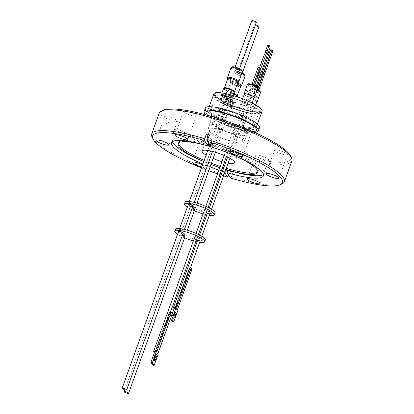 <?xml version="1.0" encoding="UTF-8"?>
<svg xmlns="http://www.w3.org/2000/svg" width="414" height="414" viewBox="0 0 414 414"><rect width="100%" height="100%" fill="white"/><g stroke="black" fill="none" stroke-linecap="round" stroke-linejoin="round"><path stroke-width="0.31" stroke-dasharray="2.07 1.55" d="M290.514 155.887A68.962 13.745 19.8 0 1 237.589 153.961A68.962 13.745 19.8 0 1 163.452 110.145M291.86 160.948A70.504 14.05 19.8 0 1 237.336 155.788A70.504 14.05 19.8 0 1 159.188 113.182M279.921 150.541A6.795 1.356 -160.2 0 0 274.663 150.044A6.795 1.356 -160.2 0 0 282.198 154.153A6.795 1.356 -160.2 0 0 287.451 154.65A6.795 1.356 -160.2 0 0 279.921 150.541M261.006 155.824A6.795 1.356 -160.2 0 0 255.754 155.328A6.795 1.356 -160.2 0 0 263.283 159.431A6.795 1.356 -160.2 0 0 268.541 159.928A6.795 1.356 -160.2 0 0 261.006 155.824M205.986 139.125A6.795 1.356 -160.2 0 0 200.733 138.623A6.795 1.356 -160.2 0 0 208.263 142.732A6.795 1.356 -160.2 0 0 213.515 143.228A6.795 1.356 -160.2 0 0 205.986 139.125M169.875 117.141A6.795 1.356 -160.2 0 0 164.617 116.644A6.795 1.356 -160.2 0 0 172.152 120.748A6.795 1.356 -160.2 0 0 177.404 121.245A6.795 1.356 -160.2 0 0 169.875 117.141M188.784 111.858A6.795 1.356 -160.2 0 0 183.531 111.361A6.795 1.356 -160.2 0 0 191.061 115.47A6.795 1.356 -160.2 0 0 196.314 115.967A6.795 1.356 -160.2 0 0 188.784 111.858M243.805 128.563A6.795 1.356 -160.2 0 0 238.552 128.066A6.795 1.356 -160.2 0 0 246.082 132.169A6.795 1.356 -160.2 0 0 251.339 132.666A6.795 1.356 -160.2 0 0 243.805 128.563M229.242 140.729A19.153 3.819 -160.2 0 0 244.053 142.131A19.153 3.819 -160.2 0 0 222.825 130.56A19.153 3.819 -160.2 0 0 208.014 129.158A19.153 3.819 -160.2 0 0 229.242 140.729M282.017 183.935A70.504 14.05 19.8 0 1 231.322 177.032L233.046 172.24L230.096 171.344L228.725 175.143M225.713 169.916L224.968 169.688A84.88 20.596 -73.1 0 1 227.659 169.792A84.88 20.596 -73.1 0 1 230.096 171.344M224.745 172.612L224.217 171.779L224.968 169.688M224.217 171.779A48.764 9.719 19.8 0 1 222.515 171.241M221.324 170.858A48.764 9.719 19.8 0 1 218.892 170.05M210.095 166.894A48.764 9.719 19.8 0 1 202.876 164.011M208.635 143.808L211.585 144.703A84.88 20.596 106.9 0 0 209.427 134.804M263.439 174.449A48.764 9.719 -160.2 0 0 264.272 173.388A48.764 9.719 -160.2 0 0 210.224 143.922A48.764 9.719 -160.2 0 0 172.514 140.356A48.764 9.719 -160.2 0 0 172.478 141.707M203.745 161.6A48.764 9.719 -160.2 0 0 210.964 164.487M219.756 167.639A48.764 9.719 -160.2 0 0 222.194 168.446M223.379 168.829A48.764 9.719 -160.2 0 0 225.827 169.595M213.552 147.653A42.3 8.43 19.8 0 1 227.995 152.854M225.853 169.528A42.3 8.43 19.8 0 1 225.056 169.29A42.3 8.43 19.8 0 1 223.4 168.777M205.297 108.101A28.84 5.749 -160.2 0 0 237.269 125.53A28.84 5.749 -160.2 0 0 259.573 127.641M254.512 132.34A28.84 5.749 19.8 0 1 236.073 128.837A28.84 5.749 19.8 0 1 206.198 114.947M222.209 168.4A42.3 8.43 19.8 0 1 219.772 167.603M210.98 164.451A42.3 8.43 19.8 0 1 203.771 161.522M257.87 171.753A42.3 8.43 -160.2 0 0 258.191 171.199A42.3 8.43 -160.2 0 0 211.306 145.64A42.3 8.43 -160.2 0 0 178.589 142.545A42.3 8.43 -160.2 0 0 178.491 143.172M204.195 160.342A42.3 8.43 -160.2 0 0 211.404 163.266M220.196 166.423A42.3 8.43 -160.2 0 0 222.634 167.22M223.824 167.598A42.3 8.43 -160.2 0 0 225.48 168.105A42.3 8.43 -160.2 0 0 226.277 168.348M256.235 125.095A25.637 5.108 -160.2 0 0 231.141 112.018A25.637 5.108 -160.2 0 0 208.314 109.187A25.637 5.108 -160.2 0 0 208.635 110.647A25.637 5.108 -160.2 0 0 233.729 123.724A25.637 5.108 -160.2 0 0 256.556 126.555A25.637 5.108 -160.2 0 0 256.235 125.095M213.847 93.823A25.637 5.108 -160.2 0 0 214.167 95.282A25.637 5.108 -160.2 0 0 239.256 108.359A25.637 5.108 -160.2 0 0 262.088 111.19M213.112 158.515A17.305 3.447 19.8 0 1 206.1 155.048M227.509 112.66A25.854 5.154 19.8 0 1 255.836 126.808A25.854 5.154 19.8 0 1 236.171 126.389A25.854 5.154 19.8 0 1 207.838 112.241A25.854 5.154 19.8 0 1 227.509 112.66M215.094 95.562A24.638 4.911 -160.2 0 0 239.209 108.132A24.638 4.911 -160.2 0 0 261.146 110.854A24.638 4.911 -160.2 0 0 260.836 109.446A24.638 4.911 -160.2 0 0 236.725 96.881A24.638 4.911 -160.2 0 0 214.783 94.159A24.638 4.911 -160.2 0 0 215.094 95.562M260.07 111.573A24.638 4.911 19.8 0 1 260.38 112.981A24.638 4.911 19.8 0 1 238.443 110.259A24.638 4.911 19.8 0 1 214.328 97.694A24.638 4.911 19.8 0 1 214.017 96.286A24.638 4.911 19.8 0 1 235.959 99.008A24.638 4.911 19.8 0 1 260.07 111.573M227.974 113.4A23.075 4.601 -160.2 0 0 210.131 111.708A23.075 4.601 -160.2 0 0 235.706 125.654A23.075 4.601 -160.2 0 0 253.549 127.341A23.075 4.601 -160.2 0 0 227.974 113.4M233.336 98.506A23.075 4.601 -160.2 0 0 215.492 96.819A23.075 4.601 -160.2 0 0 241.067 110.761A23.075 4.601 -160.2 0 0 258.91 112.448A23.075 4.601 -160.2 0 0 233.336 98.506M228.047 94.154A24.535 4.89 -160.2 0 0 214.964 93.957A24.535 4.89 -160.2 0 0 242.159 108.784A24.535 4.89 -160.2 0 0 261.136 110.579A24.535 4.89 -160.2 0 0 250.931 102.393M241.31 111.149A24.535 4.89 -160.2 0 0 260.282 112.944A24.535 4.89 -160.2 0 0 233.087 98.118A24.535 4.89 -160.2 0 0 214.116 96.322A24.535 4.89 -160.2 0 0 241.31 111.149M223.213 103.164A5.537 1.102 19.8 0 1 223.146 102.848A5.537 1.102 19.8 0 1 228.078 103.459A5.537 1.102 19.8 0 1 233.496 106.284A5.537 1.102 19.8 0 1 233.568 106.6A5.537 1.102 19.8 0 1 228.637 105.989A5.537 1.102 19.8 0 1 223.213 103.164M233.838 105.337A5.537 1.102 -160.2 0 0 228.419 102.512A5.537 1.102 -160.2 0 0 223.488 101.901A5.537 1.102 -160.2 0 0 223.555 102.217A5.537 1.102 -160.2 0 0 228.978 105.042A5.537 1.102 -160.2 0 0 233.905 105.653A5.537 1.102 -160.2 0 0 233.838 105.337M246.594 106.869A5.18 1.03 -160.2 0 0 250.599 107.252A5.18 1.03 -160.2 0 0 244.86 104.121A5.18 1.03 -160.2 0 0 240.855 103.743A5.18 1.03 -160.2 0 0 246.594 106.869M242.133 111.687A5.18 1.03 19.8 0 1 247.877 114.813A5.18 1.03 19.8 0 1 243.872 114.435A5.18 1.03 19.8 0 1 238.133 111.304A5.18 1.03 19.8 0 1 242.133 111.687M249.306 111.128A5.18 1.03 -160.2 0 0 253.311 111.506A5.18 1.03 -160.2 0 0 247.567 108.38A5.18 1.03 -160.2 0 0 243.567 107.997A5.18 1.03 -160.2 0 0 249.306 111.128M244.845 115.941A5.18 1.03 19.8 0 1 250.584 119.072A5.18 1.03 19.8 0 1 246.584 118.694A5.18 1.03 19.8 0 1 240.839 115.563A5.18 1.03 19.8 0 1 244.845 115.941M220.507 98.905A5.537 1.102 19.8 0 1 220.434 98.589A5.537 1.102 19.8 0 1 225.366 99.2A5.537 1.102 19.8 0 1 230.784 102.025A5.537 1.102 19.8 0 1 230.857 102.341A5.537 1.102 19.8 0 1 225.925 101.73A5.537 1.102 19.8 0 1 220.507 98.905M231.126 101.083A5.537 1.102 -160.2 0 0 225.708 98.258A5.537 1.102 -160.2 0 0 220.776 97.647A5.537 1.102 -160.2 0 0 220.848 97.963A5.537 1.102 -160.2 0 0 226.267 100.783A5.537 1.102 -160.2 0 0 231.198 101.394A5.537 1.102 -160.2 0 0 231.126 101.083M235.142 103.112A6.024 1.201 -160.2 0 0 229.242 100.038A6.024 1.201 -160.2 0 0 223.881 99.376A6.024 1.201 -160.2 0 0 223.953 99.717A6.024 1.201 -160.2 0 0 229.853 102.791A6.024 1.201 -160.2 0 0 235.214 103.453A6.024 1.201 -160.2 0 0 235.142 103.112M234.267 94.304A6.024 1.201 -160.2 0 0 230.965 93.078A6.024 1.201 -160.2 0 0 226.303 92.638A6.024 1.201 -160.2 0 0 226.38 92.979A6.024 1.201 -160.2 0 0 226.525 93.166A6.024 1.201 -160.2 0 0 232.984 96.276A6.024 1.201 -160.2 0 0 237.134 96.985A6.024 1.201 -160.2 0 0 237.641 96.716M244.343 94.05A5.18 1.03 -160.2 0 0 250.082 97.181A5.18 1.03 -160.2 0 0 254.087 97.559M247.448 104.509A5.18 1.03 -160.2 0 0 251.448 104.887A5.18 1.03 -160.2 0 0 245.709 101.756A5.18 1.03 -160.2 0 0 241.704 101.378A5.18 1.03 -160.2 0 0 247.448 104.509M253.384 99.52A5.18 1.03 -160.2 0 0 251.06 98.687A5.18 1.03 -160.2 0 0 247.054 98.309A5.18 1.03 -160.2 0 0 252.794 101.435A5.18 1.03 -160.2 0 0 256.799 101.818M250.154 108.763A5.18 1.03 -160.2 0 0 254.16 109.146A5.18 1.03 -160.2 0 0 248.421 106.015A5.18 1.03 -160.2 0 0 244.415 105.637A5.18 1.03 -160.2 0 0 250.154 108.763M232.43 98.853A6.024 1.201 -160.2 0 0 226.536 95.779A6.024 1.201 -160.2 0 0 221.169 95.117A6.024 1.201 -160.2 0 0 221.247 95.458A6.024 1.201 -160.2 0 0 227.141 98.532A6.024 1.201 -160.2 0 0 232.508 99.2A6.024 1.201 -160.2 0 0 232.43 98.853M223.596 88.379A6.024 1.201 -160.2 0 0 223.669 88.72A6.024 1.201 -160.2 0 0 223.814 88.906A6.024 1.201 -160.2 0 0 224.098 89.176A6.024 1.201 -160.2 0 0 229.258 91.691A6.024 1.201 -160.2 0 0 234.422 92.726A6.024 1.201 -160.2 0 0 234.929 92.462M226.774 93.414A5.491 1.092 19.8 0 1 226.706 93.103A5.491 1.092 19.8 0 1 230.95 93.502A5.491 1.092 19.8 0 1 236.968 96.509A5.491 1.092 19.8 0 1 237.036 96.819A5.491 1.092 19.8 0 1 236.575 97.062A5.491 1.092 19.8 0 1 232.792 96.421A5.491 1.092 19.8 0 1 226.903 93.585A5.491 1.092 19.8 0 1 226.774 93.414M228.238 89.248A5.491 1.092 19.8 0 1 233.869 91.841A5.491 1.092 19.8 0 1 234.257 92.25A5.491 1.092 19.8 0 1 234.329 92.565A5.491 1.092 19.8 0 1 233.863 92.808A5.491 1.092 19.8 0 1 229.159 91.861A5.491 1.092 19.8 0 1 224.455 89.569A5.491 1.092 19.8 0 1 224.197 89.326A5.491 1.092 19.8 0 1 224.062 89.155A5.491 1.092 19.8 0 1 223.995 88.844A5.491 1.092 19.8 0 1 228.238 89.248M225.718 99.07A4.538 0.906 -160.2 0 0 225.956 99.334A4.538 0.906 -160.2 0 0 230.691 101.554A4.538 0.906 -160.2 0 0 233.641 102.103A4.538 0.906 -160.2 0 0 234.2 101.885A4.538 0.906 -160.2 0 0 234.143 101.627A4.538 0.906 -160.2 0 0 229.17 99.143A4.538 0.906 -160.2 0 0 225.661 98.811A4.538 0.906 -160.2 0 0 225.718 99.07M224.145 103.443A4.538 0.906 -160.2 0 0 228.585 105.761A4.538 0.906 -160.2 0 0 232.627 106.258A4.538 0.906 -160.2 0 0 232.57 106A4.538 0.906 -160.2 0 0 228.13 103.686A4.538 0.906 -160.2 0 0 224.088 103.184A4.538 0.906 -160.2 0 0 224.145 103.443M243.22 113.4L244.208 113.493L241.797 112.624L243.22 113.4M245.926 117.659L246.92 117.752L244.508 116.883L245.926 117.659M223.006 94.811A4.538 0.906 -160.2 0 0 223.244 95.08A4.538 0.906 -160.2 0 0 227.979 97.295A4.538 0.906 -160.2 0 0 230.929 97.844A4.538 0.906 -160.2 0 0 231.488 97.626A4.538 0.906 -160.2 0 0 231.431 97.368A4.538 0.906 -160.2 0 0 226.463 94.889A4.538 0.906 -160.2 0 0 222.949 94.552A4.538 0.906 -160.2 0 0 223.006 94.811M221.433 99.189A4.538 0.906 -160.2 0 0 225.873 101.502A4.538 0.906 -160.2 0 0 229.915 102.004A4.538 0.906 -160.2 0 0 229.858 101.746A4.538 0.906 -160.2 0 0 225.418 99.432A4.538 0.906 -160.2 0 0 221.376 98.93A4.538 0.906 -160.2 0 0 221.433 99.189M234.443 93.818A5.491 1.092 -160.2 0 0 231.266 92.627A5.491 1.092 -160.2 0 0 227.017 92.229A5.491 1.092 -160.2 0 0 227.089 92.539A5.491 1.092 -160.2 0 0 233.108 95.546A5.491 1.092 -160.2 0 0 237.351 95.944M253.963 97.911A5.511 1.097 19.8 0 1 250.139 97.269A5.511 1.097 19.8 0 1 244.213 94.402M256.67 102.17A5.511 1.097 19.8 0 1 251.298 101A5.511 1.097 19.8 0 1 246.811 98.506A5.511 1.097 19.8 0 1 246.739 98.196A5.511 1.097 19.8 0 1 253.404 99.453M224.31 87.97A5.491 1.092 -160.2 0 0 224.378 88.28A5.491 1.092 -160.2 0 0 230.396 91.287A5.491 1.092 -160.2 0 0 234.64 91.691M229.159 98.573A5.356 1.066 -160.2 0 0 225.366 98.801A5.356 1.066 -160.2 0 0 230.955 101.42A5.356 1.066 -160.2 0 0 234.438 102.067A5.356 1.066 -160.2 0 0 234.189 100.768A5.356 1.066 -160.2 0 0 229.159 98.573M226.448 94.314A5.356 1.066 -160.2 0 0 222.654 94.542A5.356 1.066 -160.2 0 0 228.243 97.161A5.356 1.066 -160.2 0 0 231.726 97.807A5.356 1.066 -160.2 0 0 231.483 96.509A5.356 1.066 -160.2 0 0 226.448 94.314M227.182 92.586A5.382 1.071 19.8 0 1 227.115 92.281A5.382 1.071 19.8 0 1 231.276 92.674A5.382 1.071 19.8 0 1 237.175 95.618A5.382 1.071 19.8 0 1 237.243 95.929A5.382 1.071 19.8 0 1 233.082 95.536A5.382 1.071 19.8 0 1 227.182 92.586M252.079 84.378C246.278 82.562 248.591 85.31 252.359 86.459L253.668 86.899C258.336 88.467 258.408 86.516 253.394 84.823L253.725 85.739L260.106 68.01L259.542 67.746M257.317 89.569L253.145 88.218C251.867 87.908 251.215 88.022 251.184 88.56C251.583 89.626 257.41 91.613 258.025 91.577C259.511 91.856 260.168 91.742 259.987 91.235M237.274 84.063A5.382 1.071 -160.2 0 0 234.712 83.136A5.382 1.071 -160.2 0 0 230.546 82.743A5.382 1.071 -160.2 0 0 230.614 83.048A5.382 1.071 -160.2 0 0 236.513 85.998A5.382 1.071 -160.2 0 0 240.679 86.391M228.569 88.415A5.382 1.071 19.8 0 1 234.469 91.365A5.382 1.071 19.8 0 1 234.536 91.67A5.382 1.071 19.8 0 1 230.37 91.277A5.382 1.071 19.8 0 1 224.471 88.332A5.382 1.071 19.8 0 1 224.404 88.022A5.382 1.071 19.8 0 1 228.569 88.415M227.84 78.484A5.382 1.071 -160.2 0 0 227.907 78.795A5.382 1.071 -160.2 0 0 233.175 81.537A5.382 1.071 -160.2 0 0 237.967 82.132M229.19 98.62L225.713 97.999C224.134 98.33 225.873 99.453 230.924 101.373L234.402 101.989C235.99 101.668 234.252 100.545 229.19 98.62M226.479 94.361C222.872 93.429 221.707 93.548 222.986 94.728C223.958 95.489 225.697 96.281 228.217 97.114C231.954 98.051 233.123 97.932 231.711 96.747C231.183 96.198 229.439 95.401 226.479 94.361M240.508 86.857A5.791 1.154 19.8 0 1 236.56 86.169A5.791 1.154 19.8 0 1 230.21 83.002A5.791 1.154 19.8 0 1 230.137 82.671A5.791 1.154 19.8 0 1 234.619 83.095A5.791 1.154 19.8 0 1 237.279 84.052M258.051 67.477L260.359 68.403L253.989 86.153A1.335 0.264 19.8 0 1 253.099 85.993A1.335 0.264 19.8 0 1 251.619 85.191A1.335 0.264 19.8 0 1 252.654 85.284A1.335 0.264 19.8 0 1 253.71 85.714A1.335 0.264 -160.2 0 1 254.129 86.091A1.335 0.264 -160.2 0 1 253.989 86.153L254.398 86.79L255.826 87.219L256.23 86.096M253.094 86.014A1.335 0.264 19.8 0 1 251.614 85.206A1.335 0.264 19.8 0 1 252.643 85.305L254.077 86.091L253.083 85.998L251.66 85.222L252.654 85.315A1.335 0.264 19.8 0 1 254.124 86.107A1.335 0.264 19.8 0 1 253.094 86.014M256.825 90.273A1.335 0.264 19.8 0 1 256.84 90.35A1.335 0.264 19.8 0 1 255.65 90.2A1.335 0.264 19.8 0 1 254.346 89.522A1.335 0.264 19.8 0 1 254.325 89.465A1.335 0.264 19.8 0 1 255.51 89.61A1.335 0.264 19.8 0 1 256.815 90.288A1.335 0.264 19.8 0 1 256.835 90.366A1.335 0.264 19.8 0 1 255.645 90.221A1.335 0.264 19.8 0 1 254.341 89.538A1.335 0.264 19.8 0 1 254.331 89.445A1.335 0.264 19.8 0 1 255.516 89.595A1.335 0.264 19.8 0 1 256.825 90.273M237.802 82.598A5.791 1.154 19.8 0 1 232.487 81.46A5.791 1.154 19.8 0 1 227.669 78.955M221.097 113.006A4.156 0.828 19.8 0 1 221.045 112.774A4.156 0.828 19.8 0 1 224.745 113.229A4.156 0.828 19.8 0 1 228.807 115.351A4.156 0.828 19.8 0 1 228.859 115.584A4.156 0.828 19.8 0 1 225.159 115.128A4.156 0.828 19.8 0 1 221.097 113.006M205.411 207.6L207.807 208.397L205.411 207.6M209.106 211.321L210.529 212.097L209.536 212.004L208.118 211.228L209.106 211.321M218.385 108.753A4.156 0.828 19.8 0 1 218.333 108.515A4.156 0.828 19.8 0 1 222.033 108.975A4.156 0.828 19.8 0 1 226.096 111.092A4.156 0.828 19.8 0 1 226.147 111.33A4.156 0.828 19.8 0 1 222.453 110.869A4.156 0.828 19.8 0 1 218.385 108.753M237.62 83.1A5.791 1.154 -160.2 0 0 230.479 81.724A5.791 1.154 -160.2 0 0 230.551 82.055A5.791 1.154 -160.2 0 0 236.223 85.01A5.791 1.154 -160.2 0 0 241.383 85.646M269.881 48.179L268.453 47.75L266.802 52.34L268.225 52.775M266.802 52.34A2.375 0.585 106.8 0 0 265.928 53.908A2.375 0.585 106.8 0 0 265.452 56.092L254.398 86.79M227.767 77.465A5.791 1.154 -160.2 0 0 227.84 77.796A5.791 1.154 -160.2 0 0 233.512 80.751A5.791 1.154 -160.2 0 0 238.671 81.392M253.973 86.133L253.725 85.739M255.366 89.574L256.783 90.35L254.372 89.481L255.366 89.574M261.4 71.736L260.763 71.736L263.056 72.662L257.187 88.974L256.923 88.565L262.797 72.259L262.44 72.083M225.356 114.818A2.412 0.481 -160.2 0 0 227.219 114.994A2.412 0.481 -160.2 0 0 224.548 113.539A2.412 0.481 -160.2 0 0 222.685 113.364A2.412 0.481 -160.2 0 0 225.356 114.818M193.504 204.05A2.412 0.481 -160.2 0 0 191.144 202.819A2.412 0.481 -160.2 0 0 188.996 202.555A2.412 0.481 -160.2 0 0 189.027 202.694A2.412 0.481 -160.2 0 0 191.387 203.921A2.412 0.481 -160.2 0 0 193.535 204.19A2.412 0.481 -160.2 0 0 193.504 204.05M193.576 207.424A2.412 0.481 -160.2 0 0 195.444 207.6A2.412 0.481 -160.2 0 0 192.769 206.146A2.412 0.481 -160.2 0 0 190.906 205.97A2.412 0.481 -160.2 0 0 193.576 207.424M201.784 210.121L201.1 212.015L201.789 210.126M190.43 206.684L191.113 204.79L190.424 206.679M198.518 204.946L197.835 206.84L198.523 204.951M208.516 212.175L209.199 210.281L208.511 212.17M215.109 212.92A15.898 3.167 19.8 0 1 202.813 211.756A15.898 3.167 19.8 0 1 185.198 202.151M209.355 215.352A15.898 3.167 19.8 0 1 206.803 214.876M205.577 214.592A15.898 3.167 19.8 0 1 203.093 213.929M224.481 110.6A2.412 0.481 -160.2 0 0 222.121 109.368A2.412 0.481 -160.2 0 0 219.974 109.105A2.412 0.481 -160.2 0 0 220.005 109.244A2.412 0.481 -160.2 0 0 222.365 110.471A2.412 0.481 -160.2 0 0 224.507 110.74A2.412 0.481 -160.2 0 0 224.481 110.6M241.269 85.957A6.024 1.201 19.8 0 1 235.442 84.787A6.024 1.201 19.8 0 1 230.339 81.988A6.024 1.201 19.8 0 1 230.262 81.646A6.024 1.201 19.8 0 1 237.636 83.059M240.596 74.375L243.872 74.981C245.574 74.779 243.924 73.692 238.919 71.72L235.649 71.12C233.998 71.399 235.649 72.486 240.596 74.375M237.89 70.121C241.409 71.011 242.557 70.913 241.336 69.826C240.876 69.293 239.168 68.507 236.213 67.466C232.58 66.633 231.431 66.732 232.766 67.756C233.625 68.481 235.333 69.267 237.89 70.121M188.318 204.444A2.412 0.481 -160.2 0 0 188.349 204.583A2.412 0.481 -160.2 0 0 190.704 205.815A2.412 0.481 -160.2 0 0 192.852 206.079M179.298 229.718A2.412 0.481 19.8 0 1 179.267 229.579A2.412 0.481 19.8 0 1 181.415 229.848A2.412 0.481 19.8 0 1 183.775 231.074A2.412 0.481 19.8 0 1 183.8 231.214A2.412 0.481 19.8 0 1 181.658 230.945A2.412 0.481 19.8 0 1 179.298 229.718M192.143 208.051A2.412 0.481 -160.2 0 0 192.091 208.035A2.412 0.481 -160.2 0 0 190.228 207.859A2.412 0.481 -160.2 0 0 192.898 209.313A2.412 0.481 -160.2 0 0 194.761 209.494M183.04 233.17A2.412 0.481 19.8 0 1 185.71 234.624A2.412 0.481 19.8 0 1 183.847 234.448A2.412 0.481 19.8 0 1 181.177 232.994A2.412 0.481 19.8 0 1 183.04 233.17M195.682 234.629L198.078 235.421L195.682 234.629M207.435 213.122L209.846 213.986M199.377 238.35L200.8 239.121L198.384 238.257L199.377 238.35M242.066 73.749A2.489 0.497 19.8 0 1 242.097 73.889A2.489 0.497 19.8 0 1 239.887 73.614A2.489 0.497 19.8 0 1 237.45 72.347A2.489 0.497 19.8 0 1 237.419 72.207A2.489 0.497 19.8 0 1 239.634 72.481A2.489 0.497 19.8 0 1 242.066 73.749M242.05 73.795A2.489 0.497 19.8 0 1 242.081 73.935A2.489 0.497 19.8 0 1 239.866 73.661A2.489 0.497 19.8 0 1 237.434 72.393A2.489 0.497 19.8 0 1 237.403 72.253A2.489 0.497 19.8 0 1 239.618 72.528A2.489 0.497 19.8 0 1 242.05 73.795M239.359 69.49A2.489 0.497 19.8 0 1 239.39 69.635A2.489 0.497 19.8 0 1 237.175 69.361A2.489 0.497 19.8 0 1 234.743 68.093A2.489 0.497 19.8 0 1 234.712 67.948A2.489 0.497 19.8 0 1 236.922 68.222A2.489 0.497 19.8 0 1 239.359 69.49M239.344 69.536A2.489 0.497 19.8 0 1 239.375 69.681A2.489 0.497 19.8 0 1 237.16 69.402A2.489 0.497 19.8 0 1 234.722 68.134A2.489 0.497 19.8 0 1 234.691 67.994A2.489 0.497 19.8 0 1 236.906 68.269A2.489 0.497 19.8 0 1 239.344 69.536M194.383 234.065L193.7 235.954L194.383 234.065M186.46 235.059L185.777 236.948L186.466 235.059M199.626 242.376A15.898 3.167 19.8 0 1 197.074 241.905M195.848 241.621A15.898 3.167 19.8 0 1 193.364 240.958M175.469 229.175A15.898 3.167 -160.2 0 0 193.084 238.785A15.898 3.167 -160.2 0 0 205.38 239.944M239.339 72.455A2.412 0.481 19.8 0 1 242.009 73.909A2.412 0.481 19.8 0 1 240.146 73.733A2.412 0.481 19.8 0 1 237.476 72.279A2.412 0.481 19.8 0 1 239.339 72.455M255.412 24.897A2.412 0.481 -160.2 0 0 254.512 24.959A2.412 0.481 -160.2 0 0 257.182 26.413A2.412 0.481 -160.2 0 0 259.045 26.589M234.795 68.16A2.412 0.481 19.8 0 1 234.764 68.02A2.412 0.481 19.8 0 1 236.911 68.284A2.412 0.481 19.8 0 1 239.271 69.516A2.412 0.481 19.8 0 1 239.302 69.655A2.412 0.481 19.8 0 1 237.155 69.386A2.412 0.481 19.8 0 1 234.795 68.16M251.8 20.7A2.412 0.481 -160.2 0 0 251.831 20.84A2.412 0.481 -160.2 0 0 254.191 22.066A2.412 0.481 -160.2 0 0 256.338 22.33M200.117 241.015L197.706 240.146M174.372 307.933L175.396 308.363L190.016 267.754M191.589 268.267L190.388 268.024L191.687 268.407M191.397 270.854L189.928 270.42A2.049 0.543 -73.4 0 0 190.285 268.137L175.665 308.751L174.201 308.404M185.032 236.518A2.412 0.481 19.8 0 1 183.169 236.342A2.412 0.481 19.8 0 1 180.499 234.883A2.412 0.481 19.8 0 1 182.362 235.059A2.412 0.481 19.8 0 1 182.414 235.08M183.123 233.103A2.412 0.481 19.8 0 1 180.975 232.839A2.412 0.481 19.8 0 1 178.615 231.607A2.412 0.481 19.8 0 1 178.589 231.473M154.81 351.558L155.902 352.086L170.278 312.151L155.902 352.086M172.948 313.569A2.691 0.714 106.6 0 0 172.695 316.881A2.691 0.714 106.6 0 0 173.973 315.033A2.691 0.714 106.6 0 0 174.232 311.721A2.691 0.714 106.6 0 0 172.948 313.569M154.422 358.581A2.665 0.709 -73.4 0 1 153.154 360.408A2.665 0.709 -73.4 0 1 153.408 357.127A2.665 0.709 -73.4 0 1 154.676 355.295A2.665 0.709 -73.4 0 1 154.422 358.581M152.688 365.055L156.859 353.473L156.544 353.018L166.221 326.139A12.472 3.317 -73.4 0 1 167.246 322.915A12.472 3.317 -73.4 0 1 168.451 319.944L169.869 320.369M171.66 312.513L170.242 312.094A2.562 0.683 106.6 0 0 170.123 312.001M155.488 351.015L155.369 351.341L156.792 351.765M155.369 351.341L155.053 350.886M156.859 353.473L158.283 353.892M156.544 353.018L157.962 353.442M166.221 326.139L167.639 326.563M168.451 319.944L170.071 315.432A2.562 0.683 106.6 0 0 170.433 312.373L171.857 312.793M189.928 270.42L175.971 309.186L176.442 309.863L172.276 321.445M177.44 309.62L175.971 309.186M177.911 310.298L176.442 309.863M174.615 307.25L175.091 307.928L175.267 307.442M176.561 308.363L175.091 307.928M170.475 312.104L156.016 352.262L154.639 352.035M175.396 308.363L175.665 308.751M197.338 237.362L195.004 236.518M184.561 237.822A15.898 3.167 19.8 0 1 177.59 234.241M257.41 89.32L257.187 88.974M256.923 88.565L256.654 88.146L257.715 88.467M204.733 209.494L207.072 210.333M256.654 88.146L257.166 86.728M272.35 50.239L270.875 49.794L271.139 50.203A1.537 0.378 -73.2 0 1 270.891 52.029L257.446 89.377M194.29 210.798A15.898 3.167 19.8 0 1 187.319 207.212M238.557 81.703A6.024 1.201 19.8 0 1 232.813 80.559A6.024 1.201 19.8 0 1 227.659 77.775M263.056 72.662L262.797 72.259M260.106 68.01L260.359 68.403M268.039 45.317L268.593 46.182L270.021 46.616M268.453 47.75A4.042 0.999 106.8 0 0 268.593 46.182M254.776 85.367L253.301 85.082M265.452 56.092L266.88 56.521M254.729 85.512L255.826 87.219M228.145 163.157A17.305 3.447 19.8 0 1 225.609 162.635M224.393 162.335A17.305 3.447 19.8 0 1 221.914 161.651M227.917 170.589A84.88 20.596 -73.1 0 1 230.614 170.692A84.88 20.596 -73.1 0 1 233.046 172.24M208.578 143.213A84.88 20.596 106.9 0 0 207.952 138.897M210.835 146.789L211.585 144.703M231.322 177.032L230.551 178.041M228.368 176.136A70.504 14.05 19.8 0 1 152.119 137.174M201.478 167.887A68.962 13.745 -160.2 0 0 208.728 170.697M217.521 173.854A68.962 13.745 -160.2 0 0 219.948 174.677M221.133 175.07A68.962 13.745 -160.2 0 0 223.57 175.872M202.591 164.803A6.795 1.356 19.8 0 1 205.008 166.868A6.795 1.356 19.8 0 1 201.83 166.914M255.184 93.16A4.87 0.973 19.8 0 1 255.215 93.217A4.87 0.973 19.8 0 1 251.376 93.046A4.87 0.973 19.8 0 1 246.139 90.412A4.87 0.973 19.8 0 1 246.242 89.983A4.87 0.973 19.8 0 1 250.889 90.837A4.87 0.973 19.8 0 1 255.184 93.16M246.289 90.34A4.756 0.947 -160.2 0 0 246.33 90.402A4.756 0.947 -160.2 0 0 250.382 92.57A4.756 0.947 -160.2 0 0 254.884 93.481A4.756 0.947 -160.2 0 0 255.148 93.072A4.756 0.947 -160.2 0 0 255.112 93.015A4.756 0.947 -160.2 0 0 251.22 90.857A4.756 0.947 -160.2 0 0 249.906 90.418A4.756 0.947 -160.2 0 0 246.387 89.921A4.756 0.947 -160.2 0 0 246.289 90.34M249.896 90.568A4.585 0.916 -160.2 0 0 246.449 90.552A4.585 0.916 -160.2 0 0 250.351 92.648A4.585 0.916 -160.2 0 0 254.698 93.523A4.585 0.916 -160.2 0 0 251.163 90.997A4.585 0.916 -160.2 0 0 249.896 90.568M257.627 97.337A4.585 0.916 -160.2 0 0 252.602 94.827A4.585 0.916 -160.2 0 0 249.114 94.749A4.585 0.916 -160.2 0 0 249.156 94.811A4.585 0.916 -160.2 0 0 253.063 96.902A4.585 0.916 -160.2 0 0 257.404 97.782A4.585 0.916 -160.2 0 0 257.627 97.337M257.824 97.274A4.756 0.947 -160.2 0 0 253.632 95.008A4.756 0.947 -160.2 0 0 249.099 94.175A4.756 0.947 -160.2 0 0 249 94.594A4.756 0.947 -160.2 0 0 249.042 94.656A4.756 0.947 -160.2 0 0 253.089 96.824A4.756 0.947 -160.2 0 0 257.596 97.735A4.756 0.947 -160.2 0 0 257.855 97.331A4.756 0.947 -160.2 0 0 257.824 97.274M257.896 97.414A4.87 0.973 19.8 0 1 257.927 97.471A4.87 0.973 19.8 0 1 254.087 97.306A4.87 0.973 19.8 0 1 248.85 94.671A4.87 0.973 19.8 0 1 248.954 94.242A4.87 0.973 19.8 0 1 253.596 95.091A4.87 0.973 19.8 0 1 257.896 97.414M242.164 118.487L241.341 118.611L239.923 117.835L242.164 118.487M240.813 121.457L238.759 120.386L240.813 121.457M244.871 123.025L242.63 122.099L243.623 122.192L244.871 123.025M243.525 125.913A1.283 0.362 30.3 0 1 242.33 125.463A1.283 0.362 30.3 0 1 241.481 124.666A1.283 0.362 30.3 0 1 241.486 124.552A1.283 0.362 30.3 0 1 241.662 124.479A1.283 0.362 30.3 0 1 242.858 124.93A1.283 0.362 30.3 0 1 243.706 125.732A1.283 0.362 30.3 0 1 243.701 125.846A1.283 0.362 30.3 0 1 243.525 125.913M234.112 129.24L236.166 130.306L234.112 129.24M232.761 132.206L235.007 132.858L232.761 132.206M236.813 132.78A1.283 0.362 30.3 0 1 238.009 133.236A1.283 0.362 30.3 0 1 238.857 134.032A1.283 0.362 30.3 0 1 238.852 134.146A1.283 0.362 30.3 0 1 238.676 134.219A1.283 0.362 30.3 0 1 237.481 133.769A1.283 0.362 30.3 0 1 236.632 132.966A1.283 0.362 30.3 0 1 236.637 132.853A1.283 0.362 30.3 0 1 236.813 132.78M235.468 135.673L237.708 136.599L236.715 136.506L235.468 135.673M222.406 117.167A2.412 0.481 19.8 0 1 221.573 116.448A2.412 0.481 19.8 0 1 223.436 116.624A2.412 0.481 19.8 0 1 225.273 117.364A2.412 0.481 19.8 0 1 226.106 118.083A2.412 0.481 19.8 0 1 224.243 117.907A2.412 0.481 19.8 0 1 222.406 117.167M221.454 120.396A2.412 0.849 12.9 0 1 220.688 119.718A2.412 0.849 12.9 0 1 220.667 119.522A2.412 0.849 12.9 0 1 222.137 119.077A2.412 0.849 12.9 0 1 224.579 119.718A2.412 0.849 12.9 0 1 225.351 120.396A2.412 0.849 12.9 0 1 225.366 120.598A2.412 0.849 12.9 0 1 223.896 121.038A2.412 0.849 12.9 0 1 221.454 120.396M216.579 125.416A2.412 0.378 -171.4 0 0 218.825 126.058A2.412 0.378 -171.4 0 0 221.221 126.13A2.412 0.378 -171.4 0 0 221.304 126.053A2.412 0.378 -171.4 0 0 221.262 125.97A2.412 0.378 -171.4 0 0 219.016 125.328A2.412 0.378 -171.4 0 0 216.62 125.256A2.412 0.378 -171.4 0 0 216.538 125.333A2.412 0.378 -171.4 0 0 216.579 125.416M215.953 127.905A2.412 0.481 -160.2 0 0 218.08 129.054A2.412 0.481 -160.2 0 0 220.377 129.473A2.412 0.481 -160.2 0 0 220.46 129.401A2.412 0.481 -160.2 0 0 220.429 129.261A2.412 0.481 -160.2 0 0 218.302 128.112A2.412 0.481 -160.2 0 0 216.004 127.693A2.412 0.481 -160.2 0 0 215.922 127.766A2.412 0.481 -160.2 0 0 215.953 127.905M223.255 129.541A2.412 0.849 -167.1 0 0 222.489 128.863A2.412 0.849 -167.1 0 0 220.041 128.221A2.412 0.849 -167.1 0 0 218.576 128.666A2.412 0.849 -167.1 0 0 218.592 128.863A2.412 0.849 -167.1 0 0 219.363 129.541A2.412 0.849 -167.1 0 0 221.806 130.187A2.412 0.849 -167.1 0 0 223.27 129.742A2.412 0.849 -167.1 0 0 223.255 129.541M220.502 132.635A2.412 0.481 -160.2 0 0 222.37 132.811A2.412 0.481 -160.2 0 0 221.531 132.097A2.412 0.481 -160.2 0 0 219.694 131.357A2.412 0.481 -160.2 0 0 217.831 131.181A2.412 0.481 -160.2 0 0 218.664 131.9A2.412 0.481 -160.2 0 0 220.502 132.635M218.944 112.116A2.412 0.481 19.8 0 1 221.242 112.536A2.412 0.481 19.8 0 1 223.369 113.684A2.412 0.481 19.8 0 1 223.4 113.824A2.412 0.481 19.8 0 1 223.317 113.902A2.412 0.481 19.8 0 1 221.019 113.477A2.412 0.481 19.8 0 1 218.892 112.329A2.412 0.481 19.8 0 1 218.861 112.194A2.412 0.481 19.8 0 1 218.944 112.116M218.1 115.459A2.412 0.378 8.6 0 1 220.496 115.532A2.412 0.378 8.6 0 1 222.742 116.174A2.412 0.378 8.6 0 1 222.784 116.262A2.412 0.378 8.6 0 1 222.701 116.339A2.412 0.378 8.6 0 1 220.305 116.267A2.412 0.378 8.6 0 1 218.059 115.625A2.412 0.378 8.6 0 1 218.018 115.542A2.412 0.378 8.6 0 1 218.1 115.459M231.897 133.355A19.153 3.819 -160.2 0 0 246.708 134.757A19.153 3.819 -160.2 0 0 225.48 123.186A19.153 3.819 -160.2 0 0 210.669 121.783A19.153 3.819 -160.2 0 0 231.897 133.355M252.794 131.569A26.843 5.351 19.8 0 1 235.742 128.309A26.843 5.351 19.8 0 1 208.014 115.449M225.79 123.677A17.305 3.447 -160.2 0 0 212.408 122.409A17.305 3.447 -160.2 0 0 231.592 132.868A17.305 3.447 -160.2 0 0 244.974 134.131A17.305 3.447 -160.2 0 0 225.79 123.677M247.432 84.482A5.511 1.097 -160.2 0 0 253.544 87.815A5.511 1.097 -160.2 0 0 257.808 88.218M257.12 90.128A5.511 1.097 -160.2 0 0 250.144 88.741A5.511 1.097 -160.2 0 0 250.211 89.051A5.511 1.097 -160.2 0 0 255.609 91.867A5.511 1.097 -160.2 0 0 260.515 92.472M229.02 99.836A4.156 0.828 -160.2 0 0 225.811 99.536A4.156 0.828 -160.2 0 0 225.863 99.769A4.156 0.828 -160.2 0 0 230.412 102.046A4.156 0.828 -160.2 0 0 233.625 102.346A4.156 0.828 -160.2 0 0 233.574 102.113A4.156 0.828 -160.2 0 0 229.02 99.836M226.313 95.582A4.156 0.828 -160.2 0 0 223.099 95.277A4.156 0.828 -160.2 0 0 223.151 95.515A4.156 0.828 -160.2 0 0 227.705 97.787A4.156 0.828 -160.2 0 0 230.914 98.092A4.156 0.828 -160.2 0 0 230.862 97.854A4.156 0.828 -160.2 0 0 226.313 95.582M241.714 73.62A6.024 1.201 -160.2 0 0 238.412 72.393A6.024 1.201 -160.2 0 0 233.75 71.953A6.024 1.201 -160.2 0 0 233.827 72.295A6.024 1.201 -160.2 0 0 240.43 75.596A6.024 1.201 -160.2 0 0 245.088 76.036M231.038 67.694A6.024 1.201 -160.2 0 0 231.115 68.041A6.024 1.201 -160.2 0 0 237.719 71.337A6.024 1.201 -160.2 0 0 242.376 71.777M171.494 315.856L170.071 315.432M271.139 50.203L272.614 50.648M272.365 52.48L270.891 52.029M244.208 113.493L241 121.633L235.007 132.858L226.499 156.487M227.628 157.035L235.297 135.73L241.486 124.552L244.508 116.883M224.155 155.431L232.59 131.994L238.759 120.386L241.797 112.624M229.915 158.246L237.708 136.599L243.701 125.846L246.92 117.752M222.685 113.364L220.667 119.522L217.831 131.181L190.906 205.97M207.761 150.442L215.922 127.766L218.018 115.542L219.974 109.105M215.373 152.238L222.37 132.811L225.366 120.598L227.219 114.994M212.522 151.441L220.46 129.401L222.784 116.262L224.507 110.74M274.663 150.044L266.155 173.683M255.754 155.328L247.246 178.962M200.733 138.623L192.22 162.262M164.617 116.644L156.109 140.279M183.531 111.361L175.018 135M238.552 128.066L230.044 151.7M244.053 142.131L246.708 134.757C249.093 131.492 250.398 130.219 250.615 130.938L248.695 130.922C245.492 130.674 241.067 129.717 235.421 128.04L218.566 121.514C212.366 118.15 209.541 116.432 210.1 116.35C210.721 115.936 210.912 117.747 210.669 121.783L208.014 129.158M172.514 140.356L171.644 142.768M178.589 142.545L178.165 143.725M208.314 109.187L209.205 106.708M202.11 151.012L212.408 122.409C213.096 120.101 213.055 118.114 212.278 116.453L211.461 115.108C211.047 115.278 214.028 117.022 220.408 120.35L235.959 126.275C244.555 128.832 248.855 129.168 249.745 129.127L250.356 129.111L248.866 129.629C247.21 130.415 245.911 131.916 244.974 134.131L234.676 162.733M260.38 112.981L261.146 110.854M215.492 96.819L210.131 111.708M261.136 110.579L260.282 112.944M223.146 102.848L223.488 101.901M250.599 107.252L247.877 114.813M253.311 111.506L250.584 119.072M220.434 98.589L220.776 97.647M223.881 99.376L226.303 92.638M252.131 102.988L251.448 104.887M255.681 104.913L254.16 109.146M221.169 95.117L221.951 92.938M226.903 93.585L226.525 93.166M232.627 106.258L234.2 101.885M229.915 102.004L231.488 97.626M226.706 93.103L227.017 92.229M246.739 98.196L250.454 88.306L252.338 88.058L257.327 89.553M223.995 88.844L224.264 88.094M225.956 99.334L225.366 98.801M223.244 95.08L222.654 94.542M227.115 92.281L230.546 82.743M221.045 112.774L225.775 98.93C225.376 99.055 227.079 99.857 230.883 101.337L234.039 101.906L228.859 115.584M218.333 108.515L223.063 94.671C222.665 94.796 224.367 95.598 228.171 97.078L231.328 97.647L226.147 111.33M205.815 206.374L205.396 207.528M211.544 209.272L210.529 212.097M230.137 82.671L230.479 81.724M256.783 90.35L257.301 88.912M189.379 201.494L188.996 202.555M197.033 203.176L195.444 207.6M230.262 81.646L233.75 71.953C234.314 70.81 236.021 70.716 238.878 71.684L241.988 72.859M179.65 228.518L179.267 229.579M187.304 230.205L185.71 234.624M196.086 233.398L195.667 234.552M201.815 236.296L200.8 239.121M242.009 73.909L242.33 73.019M234.764 68.02L235.085 67.13M172.695 316.881L174.165 317.315M154.572 360.832L153.154 360.408M156.094 355.719L154.676 355.295M174.232 311.721L175.702 312.156M180.499 234.883L124.764 389.693M239.302 69.655L239.623 68.76M237.476 72.279L254.512 24.959M199.543 235.033L198.384 238.257M198.42 234.474L198.078 235.421M190.228 207.859L181.177 232.994M184.447 229.423L183.8 231.214M194.176 202.399L193.535 204.19M254.372 89.481L260.763 71.736M251.66 85.222L251.981 84.332M209.277 208.009L208.118 211.228M208.154 207.445L207.807 208.397M230.929 97.844L231.726 97.807M233.641 102.103L234.438 102.067M234.329 92.565L234.598 91.815M237.036 96.819L237.305 96.074M221.376 98.93L222.949 94.552M224.088 103.184L225.661 98.811M233.863 92.808L234.422 92.726M224.197 89.326L223.814 88.906M236.575 97.062L237.134 96.985M232.508 99.2L233.765 95.701M247.054 98.309L244.415 105.637M242.645 98.77L241.704 101.378M235.214 103.453L237.569 96.923M230.857 102.341L231.198 101.394M243.567 107.997L240.839 115.563M240.855 103.743L238.133 111.304M233.568 106.6L233.905 105.653M214.964 93.957L214.116 96.322M258.91 112.448L253.549 127.341M214.017 96.286L214.783 94.159M256.556 126.555L257.446 124.076M258.191 171.199L257.767 172.384M230.614 170.692L227.659 169.792M264.272 173.388L263.402 175.8M251.339 132.666L242.827 156.306M196.314 115.967L187.806 139.601M177.404 121.245L168.891 144.884M213.515 143.228L205.008 166.868M268.541 159.928L260.028 183.568M287.451 154.65L278.938 178.284"/><path stroke-width="0.62" d="M151.7 133.981A70.504 14.05 19.8 0 1 204.749 138.7L204.495 140.527A68.962 13.745 -160.2 0 0 153.045 139.042L152.119 137.174A70.504 14.05 19.8 0 1 151.7 133.981L159.188 113.182A70.504 14.05 19.8 0 1 161.543 110.993L163.452 110.145A68.962 13.745 19.8 0 1 214.478 117.333A68.962 13.745 19.8 0 1 290.514 155.887L291.44 157.76A70.504 14.05 19.8 0 1 291.86 160.948L284.371 181.746A70.504 14.05 19.8 0 1 282.017 183.935L280.107 184.784A68.962 13.745 -160.2 0 0 207.45 141.422L210.835 146.789A48.764 9.719 19.8 0 1 263.402 175.8A48.764 9.719 19.8 0 1 227.167 172.674L227.917 170.589L225.713 169.916M161.543 110.993A70.504 14.05 19.8 0 1 213.712 118.342A70.504 14.05 19.8 0 1 291.44 157.76M273.685 177.787A6.795 1.356 19.8 0 1 266.155 173.683A6.795 1.356 19.8 0 1 271.408 174.18A6.795 1.356 19.8 0 1 278.938 178.284A6.795 1.356 19.8 0 1 273.685 177.787M254.776 183.071A6.795 1.356 19.8 0 1 247.246 178.962A6.795 1.356 19.8 0 1 252.499 179.459A6.795 1.356 19.8 0 1 260.028 183.568A6.795 1.356 19.8 0 1 254.776 183.071M201.83 166.914A6.795 1.356 19.8 0 1 199.75 166.366A6.795 1.356 19.8 0 1 192.22 162.262A6.795 1.356 19.8 0 1 197.473 162.759A6.795 1.356 19.8 0 1 202.591 164.803M163.639 144.388A6.795 1.356 19.8 0 1 156.109 140.279A6.795 1.356 19.8 0 1 161.362 140.781A6.795 1.356 19.8 0 1 168.891 144.884A6.795 1.356 19.8 0 1 163.639 144.388M182.548 139.104A6.795 1.356 19.8 0 1 175.018 135A6.795 1.356 19.8 0 1 180.271 135.497A6.795 1.356 19.8 0 1 187.806 139.601A6.795 1.356 19.8 0 1 182.548 139.104M237.574 155.809A6.795 1.356 19.8 0 1 230.044 151.7A6.795 1.356 19.8 0 1 235.297 152.197A6.795 1.356 19.8 0 1 242.827 156.306A6.795 1.356 19.8 0 1 237.574 155.809M207.952 138.897A84.88 20.596 106.9 0 0 206.472 133.908L209.427 134.804L207.699 139.596A70.504 14.05 19.8 0 1 284.371 181.746M222.515 171.241A48.764 9.719 19.8 0 1 221.324 170.858M218.892 170.05A48.764 9.719 19.8 0 1 210.095 166.894M202.876 164.011A48.764 9.719 19.8 0 1 171.644 142.768A48.764 9.719 19.8 0 1 207.885 145.894L208.635 143.808L209.023 143.917M172.478 141.707A48.764 9.719 -160.2 0 0 203.745 161.6M210.964 164.487A48.764 9.719 -160.2 0 0 219.756 167.639M222.194 168.446A48.764 9.719 -160.2 0 0 223.379 168.829M225.827 169.595A48.764 9.719 -160.2 0 0 226.561 169.823A48.764 9.719 -160.2 0 0 263.439 174.449M203.771 161.522A42.3 8.43 19.8 0 1 178.165 143.725A42.3 8.43 19.8 0 1 210.881 146.82A42.3 8.43 19.8 0 1 213.552 147.653M227.995 152.854A42.3 8.43 19.8 0 1 257.767 172.384A42.3 8.43 19.8 0 1 225.853 169.528M258.377 130.948L259.573 127.641A28.84 5.749 -160.2 0 0 227.602 110.212A28.84 5.749 -160.2 0 0 205.297 108.101L204.107 111.407A28.84 5.749 19.8 0 1 226.411 113.519A28.84 5.749 19.8 0 1 258.377 130.948A28.84 5.749 19.8 0 1 254.512 132.34M223.4 168.777A42.3 8.43 19.8 0 1 222.209 168.4M219.772 167.603A42.3 8.43 19.8 0 1 210.98 164.451M178.491 143.172A42.3 8.43 -160.2 0 0 204.195 160.342M211.404 163.266A42.3 8.43 -160.2 0 0 220.196 166.423M222.634 167.22A42.3 8.43 -160.2 0 0 223.824 167.598M257.446 124.076L262.088 111.19A25.637 5.108 -160.2 0 0 261.767 109.731A25.637 5.108 -160.2 0 0 236.673 96.653A25.637 5.108 -160.2 0 0 213.847 93.823L209.205 106.708M221.914 161.651A17.305 3.447 19.8 0 1 221.293 161.465A17.305 3.447 19.8 0 1 213.112 158.515M206.1 155.048A17.305 3.447 19.8 0 1 202.11 151.012A17.305 3.447 19.8 0 1 215.492 152.274A17.305 3.447 19.8 0 1 234.676 162.733A17.305 3.447 19.8 0 1 228.145 163.157M250.931 102.393A24.535 4.89 -160.2 0 0 233.941 95.753A24.535 4.89 -160.2 0 0 228.047 94.154M237.569 96.923L237.641 96.716A6.024 1.201 -160.2 0 0 237.564 96.374A6.024 1.201 -160.2 0 0 234.267 94.304M252.131 102.988L254.087 97.559A5.18 1.03 -160.2 0 0 248.348 94.428A5.18 1.03 -160.2 0 0 244.343 94.05L242.645 98.77M255.681 104.913L256.799 101.818A5.18 1.03 -160.2 0 0 253.384 99.52M233.765 95.701L234.929 92.462A6.024 1.201 -160.2 0 0 234.857 92.115A6.024 1.201 -160.2 0 0 234.427 91.665A6.024 1.201 -160.2 0 0 228.254 88.819A6.024 1.201 -160.2 0 0 223.596 88.379L221.951 92.938M237.305 96.074L237.351 95.944A5.491 1.092 -160.2 0 0 237.284 95.634A5.491 1.092 -160.2 0 0 234.443 93.818M244.213 94.402A5.511 1.097 19.8 0 1 244.027 93.937A5.511 1.097 19.8 0 1 248.291 94.34A5.511 1.097 19.8 0 1 254.403 97.673A5.511 1.097 19.8 0 1 253.963 97.911M253.404 99.453A5.511 1.097 19.8 0 1 257.042 101.616A5.511 1.097 19.8 0 1 257.11 101.927A5.511 1.097 19.8 0 1 256.67 102.17M234.598 91.815L234.64 91.691A5.491 1.092 -160.2 0 0 234.572 91.375A5.491 1.092 -160.2 0 0 228.554 88.373A5.491 1.092 -160.2 0 0 224.31 87.97L224.264 88.094M265.835 50.265L267.356 46.042L268.779 46.471L267.263 50.699L265.835 50.265A3.338 0.823 106.8 0 1 264.22 54.746L253.399 84.808L252.079 84.378M259.987 91.235L257.317 89.569M237.326 95.706L240.679 86.391A5.382 1.071 -160.2 0 0 240.612 86.081A5.382 1.071 -160.2 0 0 237.274 84.063M234.614 91.453L237.967 82.132A5.382 1.071 -160.2 0 0 237.9 81.827A5.382 1.071 -160.2 0 0 232.632 79.079A5.382 1.071 -160.2 0 0 227.84 78.484L224.481 87.804M227.669 78.955A5.791 1.154 19.8 0 1 227.503 78.743A5.791 1.154 19.8 0 1 227.426 78.412A5.791 1.154 19.8 0 1 232.585 79.053A5.791 1.154 19.8 0 1 238.257 82.008A5.791 1.154 19.8 0 1 238.329 82.339A5.791 1.154 19.8 0 1 237.802 82.598M237.279 84.052A5.791 1.154 19.8 0 1 240.969 86.267A5.791 1.154 19.8 0 1 241.041 86.593A5.791 1.154 19.8 0 1 240.508 86.857M241.041 86.593L241.383 85.646A5.791 1.154 -160.2 0 0 241.31 85.32A5.791 1.154 -160.2 0 0 237.62 83.1M256.23 86.096L266.88 56.521A2.375 0.585 -73.2 0 1 267.356 54.343A2.375 0.585 -73.2 0 1 268.225 52.775L269.881 48.179A4.042 0.999 106.8 0 0 270.021 46.616L269.467 45.752L268.039 45.317A4.042 0.999 106.8 0 0 267.356 46.042M238.329 82.339L238.671 81.392A5.791 1.154 -160.2 0 0 238.599 81.061A5.791 1.154 -160.2 0 0 232.927 78.106A5.791 1.154 -160.2 0 0 227.767 77.465L227.426 78.412M259.542 67.746L258.051 67.477L251.981 84.332M262.44 72.083L261.4 71.736M187.319 207.212A15.898 3.167 19.8 0 1 184.515 204.04L185.198 202.151A15.898 3.167 19.8 0 1 197.488 203.315A15.898 3.167 19.8 0 1 215.109 212.92L214.426 214.809A15.898 3.167 19.8 0 1 209.355 215.352M184.515 204.04A15.898 3.167 19.8 0 1 196.81 205.204A15.898 3.167 19.8 0 1 214.426 214.809M206.803 214.876A15.898 3.167 19.8 0 1 205.577 214.592M203.093 213.929A15.898 3.167 19.8 0 1 202.136 213.65A15.898 3.167 19.8 0 1 194.29 210.798M237.636 83.059A6.024 1.201 19.8 0 1 241.522 85.382A6.024 1.201 19.8 0 1 241.6 85.729A6.024 1.201 19.8 0 1 241.269 85.957M227.659 77.775A6.024 1.201 19.8 0 1 227.628 77.728A6.024 1.201 19.8 0 1 227.55 77.387A6.024 1.201 19.8 0 1 232.916 78.055A6.024 1.201 19.8 0 1 238.811 81.128A6.024 1.201 19.8 0 1 238.888 81.47A6.024 1.201 19.8 0 1 238.557 81.703M184.447 229.423L192.852 206.079A2.412 0.481 -160.2 0 0 192.821 205.939A2.412 0.481 -160.2 0 0 190.461 204.713A2.412 0.481 -160.2 0 0 188.318 204.444L179.65 228.518M187.304 230.205L194.761 209.494A2.412 0.481 -160.2 0 0 192.143 208.051M207.072 210.333L204.733 209.494M201.815 236.296L209.846 213.986L207.435 213.122L199.543 235.033M177.59 234.241A15.898 3.167 19.8 0 1 174.786 231.069A15.898 3.167 19.8 0 1 187.076 232.233A15.898 3.167 19.8 0 1 204.697 241.838A15.898 3.167 19.8 0 1 199.626 242.376M197.074 241.905A15.898 3.167 19.8 0 1 195.848 241.621M193.364 240.958A15.898 3.167 19.8 0 1 192.406 240.674A15.898 3.167 19.8 0 1 184.561 237.822M204.697 241.838L205.38 239.944A15.898 3.167 -160.2 0 0 187.759 230.339A15.898 3.167 -160.2 0 0 175.469 229.175L174.786 231.069M242.33 73.019L259.045 26.589A2.412 0.481 -160.2 0 0 256.375 25.135A2.412 0.481 -160.2 0 0 255.412 24.897M239.623 68.76L256.338 22.33A2.412 0.481 -160.2 0 0 256.307 22.196A2.412 0.481 -160.2 0 0 253.948 20.964A2.412 0.481 -160.2 0 0 251.8 20.7L235.085 67.13M174.201 308.404L173.337 307.83L197.706 240.146L200.117 241.015L190.445 267.879M173.337 307.83L174.372 307.933M190.295 267.884L190.016 267.754L190.295 267.884M182.414 235.08A2.412 0.481 19.8 0 1 185.032 236.518L128.588 393.3A2.412 0.481 19.8 0 1 126.72 393.124A2.412 0.481 19.8 0 1 124.05 391.67A2.412 0.481 19.8 0 1 125.913 391.846A2.412 0.481 19.8 0 1 128.588 393.3M122.14 388.254L178.589 231.473A2.412 0.481 19.8 0 1 180.732 231.736A2.412 0.481 19.8 0 1 183.091 232.968A2.412 0.481 19.8 0 1 183.123 233.103L126.679 389.884A2.412 0.481 19.8 0 1 124.531 389.621A2.412 0.481 19.8 0 1 122.171 388.389A2.412 0.481 19.8 0 1 122.14 388.254A2.412 0.481 19.8 0 1 124.288 388.518A2.412 0.481 19.8 0 1 126.648 389.75A2.412 0.481 19.8 0 1 126.679 389.884M195.004 236.518L197.338 237.362M154.639 352.035L153.604 351.393L154.81 351.558M175.443 315.473A2.691 0.714 -73.4 0 1 174.165 317.315A2.691 0.714 -73.4 0 1 174.418 314.003A2.691 0.714 -73.4 0 1 175.702 312.156A2.691 0.714 -73.4 0 1 175.443 315.473M155.845 359A2.665 0.709 -73.4 0 1 154.572 360.832A2.665 0.709 -73.4 0 1 154.826 357.551A2.665 0.709 -73.4 0 1 156.094 355.719A2.665 0.709 -73.4 0 1 155.845 359M168.669 323.339A12.472 3.317 -73.4 0 1 169.869 320.369L171.494 315.856A2.562 0.683 -73.4 0 0 171.857 312.793L171.66 312.513A2.562 0.683 -73.4 0 0 171.541 312.42L170.123 312.001A2.562 0.683 106.6 0 0 168.902 313.755L167.277 318.268L168.7 318.692A12.472 3.317 -73.4 0 1 166.469 324.886L156.792 351.765L156.471 351.31L152.305 362.892L154.112 365.479L158.283 353.892L157.962 353.442L167.639 326.563A12.472 3.317 -73.4 0 1 168.669 323.339M168.902 313.755L170.325 314.179A2.562 0.683 -73.4 0 1 171.541 312.42M170.325 314.179L168.7 318.692M175.267 307.442L189.048 269.162L190.518 269.597A2.049 0.543 -73.4 0 1 191.491 268.194A2.049 0.543 -73.4 0 1 191.589 268.267L191.687 268.407A2.049 0.543 -73.4 0 1 191.397 270.854L177.44 309.62L177.911 310.298L173.74 321.88L172.276 321.445L170.449 318.832L174.615 307.25L176.085 307.685L171.913 319.272L173.74 321.88M190.518 269.597L176.561 308.363L176.085 307.685M167.277 318.268A12.472 3.317 -73.4 0 1 165.046 324.462L166.469 324.886M165.046 324.462L155.488 351.015M152.305 362.892L150.882 362.467L155.053 350.886L156.471 351.31M150.882 362.467L152.688 365.055L154.112 365.479M171.913 319.272L170.449 318.832M189.048 269.162A2.049 0.543 -73.4 0 1 190.016 267.754M257.715 88.467L258.921 89.822L257.41 89.32M257.166 86.728L270.104 50.798L271.574 51.248A1.537 0.378 -73.2 0 1 272.283 50.182A1.537 0.378 -73.2 0 1 272.35 50.239L272.614 50.648A1.537 0.378 -73.2 0 1 272.365 52.48L258.921 89.822M271.574 51.248L258.129 88.596M270.104 50.798A1.537 0.378 -73.2 0 1 270.813 49.737A1.537 0.378 -73.2 0 1 270.875 49.794M264.22 54.746L265.648 55.181L254.776 85.367M267.263 50.699A3.338 0.823 -73.2 0 1 265.648 55.181M269.467 45.752A4.042 0.999 106.8 0 0 268.779 46.471M225.609 162.635A17.305 3.447 19.8 0 1 224.393 162.335M226.277 168.348A42.3 8.43 -160.2 0 0 257.87 171.753M206.198 114.947A28.84 5.749 19.8 0 1 204.107 111.407M208.635 143.808A84.88 20.596 106.9 0 0 208.578 143.213M227.167 172.674L230.551 178.041A68.962 13.745 -160.2 0 0 280.107 184.784M228.725 175.143L227.602 177.145L224.745 172.612M153.045 139.042A68.962 13.745 -160.2 0 0 201.478 167.887M208.728 170.697A68.962 13.745 -160.2 0 0 217.521 173.854M219.948 174.677A68.962 13.745 -160.2 0 0 221.133 175.07M223.57 175.872A68.962 13.745 -160.2 0 0 227.602 177.145M207.885 145.894L204.495 140.527M204.749 138.7L206.472 133.908M207.699 139.596L207.45 141.422M208.014 115.449A26.843 5.351 19.8 0 1 226.743 114.052A26.843 5.351 19.8 0 1 252.162 125.178A26.843 5.351 19.8 0 1 252.794 131.569M257.808 88.218A5.511 1.097 -160.2 0 0 251.696 84.886A5.511 1.097 -160.2 0 0 247.432 84.482C247.468 83.54 249.005 83.493 252.048 84.352C256.727 86.05 258.647 87.338 257.808 88.218L254.403 97.673M257.327 89.553L260.132 91.22L260.515 92.472A5.511 1.097 -160.2 0 0 260.447 92.162A5.511 1.097 -160.2 0 0 257.12 90.128M241.6 85.729L245.088 76.036A6.024 1.201 -160.2 0 0 245.01 75.69A6.024 1.201 -160.2 0 0 241.714 73.62M242.304 71.436A6.024 1.201 -160.2 0 0 235.701 68.139A6.024 1.201 -160.2 0 0 231.038 67.694C231.602 66.55 233.315 66.463 236.171 67.43C240.679 68.843 242.749 70.292 242.376 71.777A6.024 1.201 -160.2 0 0 242.304 71.436M224.155 155.431L205.815 206.374M229.915 158.246L211.544 209.272M207.761 150.442L189.379 201.494M215.373 152.238L197.033 203.176M227.55 77.387L231.038 67.694M245.088 76.036L244.658 74.515L241.988 72.859M204.718 209.417L196.086 233.398M194.989 236.446L153.604 351.393M190.042 267.76L191.491 268.194M197.4 237.315L170.475 312.104M124.764 389.693L124.05 391.67M207.129 210.286L198.42 234.474M272.283 50.182L270.813 49.737M238.888 81.47L242.376 71.777M212.522 151.441L194.176 202.399M227.628 157.035L209.277 208.009M226.499 156.487L208.154 207.445M257.11 101.927L260.515 92.472M244.027 93.937L247.432 84.482"/></g></svg>
